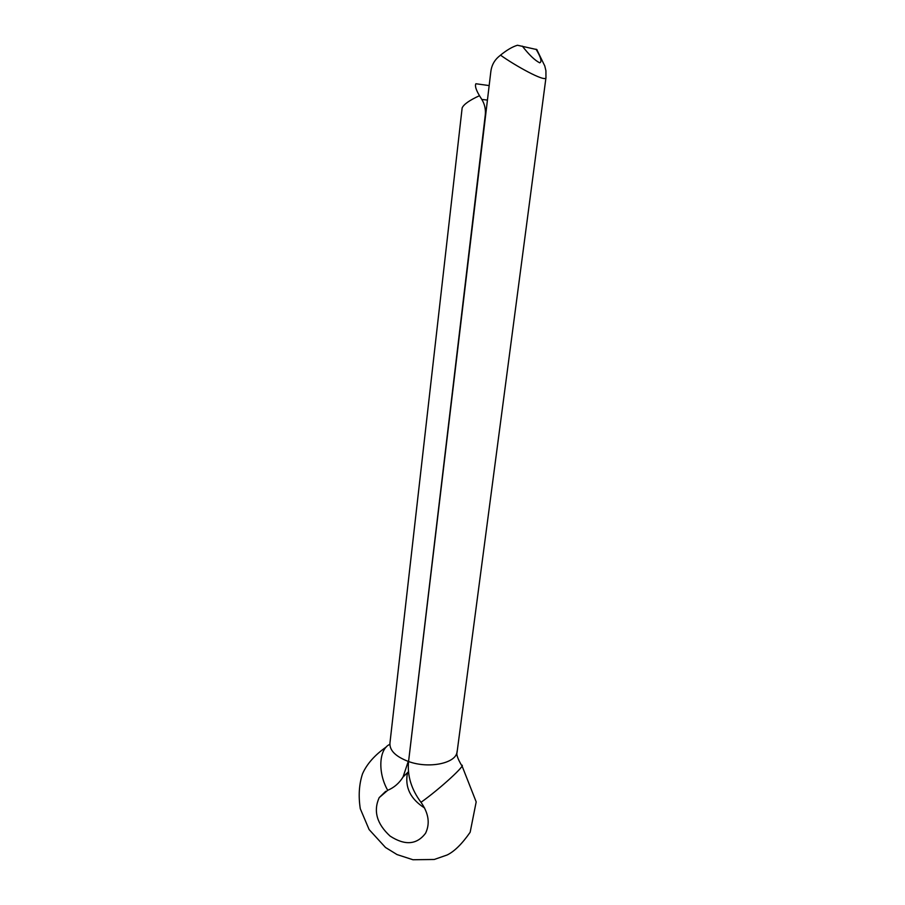 <?xml version="1.0" encoding="UTF-8"?>
<svg xmlns="http://www.w3.org/2000/svg" width="905" height="905" viewBox="0 0 905 905"><rect width="100%" height="100%" fill="white"/><g stroke="black" fill="none" stroke-linecap="round" stroke-linejoin="round"><path stroke-width="1.36" d="M408.619 761.071L485.272 115.014C485.838 109.222 484.673 104.03 481.799 99.437L479.469 95.704C469.514 100.263 463.745 104.324 462.15 107.899L389.965 742.881C389.342 750.268 395.44 756.444 408.257 761.41L403.053 776.988C399.286 783.119 394.173 787.554 387.713 790.314L379.172 797.644C373.188 811.072 376.831 823.889 390.089 836.084C404.988 845.723 416.809 844.784 425.554 833.267C430.214 823.561 428.687 813.233 420.995 802.305C411.334 789.33 407.193 775.732 408.562 761.524L490.838 71.54C491.585 65.635 494.085 60.782 498.361 56.97L500.522 55.148C506.789 50.058 512.434 46.755 517.456 45.25L536.97 49.617M546.009 77.4L545.953 77.751C545.195 82.491 514.221 65.081 500.522 55.148M479.469 95.704C475.94 89.731 474.752 85.737 475.894 83.746L489.164 85.579M407.51 772.644C404.648 787.18 410.35 798.957 424.603 807.995M457.138 751.116L457.002 752.1C455.792 763.401 428.766 768.933 408.562 761.524M537.016 50.035L544.765 65.918L545.919 70.726L545.953 77.751L457.014 752.689C456.324 754.691 457.828 758.876 461.505 765.234C467.387 763.662 439.751 789.092 420.995 802.305M389.84 744.363C378.969 748.91 377.543 772.553 387.713 790.314M481.799 99.437L487.433 100.07M522.321 46.121C529.086 54.832 534.878 60.397 539.708 62.818C542.152 61.834 540.93 57.298 536.032 49.187M385.722 791.298L379.172 797.644M386.367 746.897C374.794 755.008 366.842 763.99 362.52 773.82C359.059 784.33 358.312 795.97 360.292 808.742L369.116 829.568L385.485 847.465L397.024 854.569L412.974 859.75L434.242 859.479L447.138 854.987C454.423 851.435 462.093 843.856 470.159 832.249L476.188 801.887L462.025 765.89M403.053 776.988L408.472 771.716"/></g></svg>
